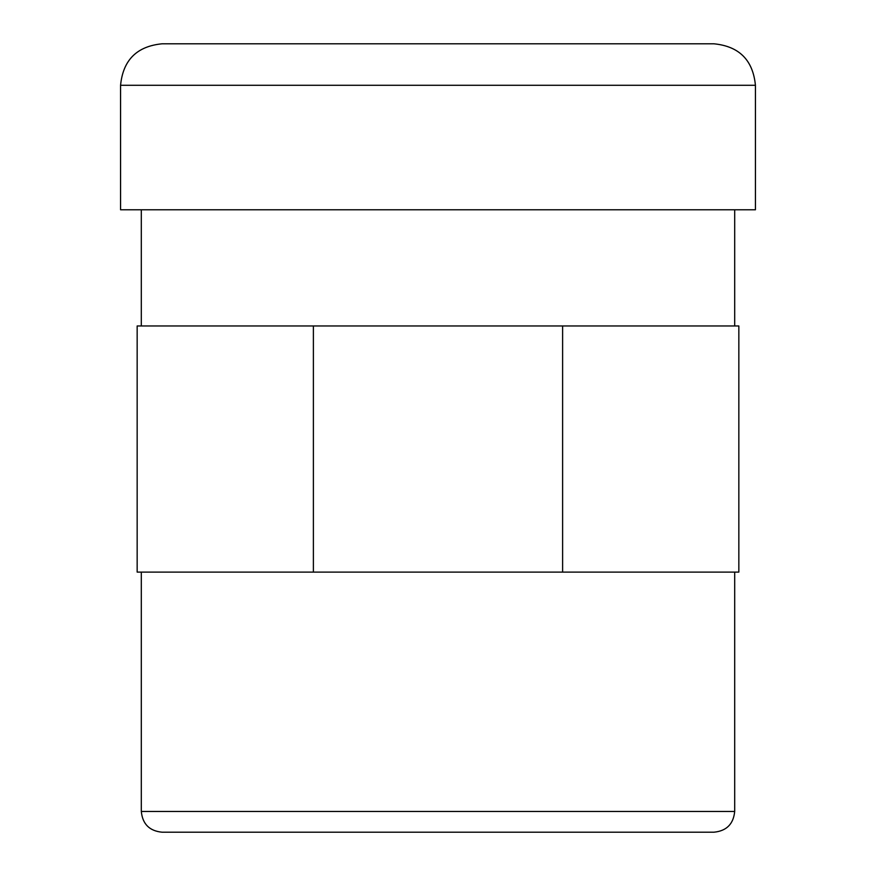 <?xml version="1.0" encoding="UTF-8"?>
<svg xmlns="http://www.w3.org/2000/svg" width="876" height="876" viewBox="0 0 876 876"><rect width="100%" height="100%" fill="white"/><g stroke="black" fill="none" stroke-linecap="round" stroke-linejoin="round"><path stroke-width="1.31" d="M438 43.8L713.94 43.8C739.147 46.264 752.977 60.094 755.43 85.29L120.57 85.29C123.023 60.094 136.853 46.264 162.06 43.8L438 43.8M120.57 85.29L120.57 209.78L755.43 209.78L755.43 85.29M141.31 572.105L141.31 811.45L734.69 811.45L734.69 572.105M141.31 811.45C142.547 824.053 149.457 830.974 162.06 832.2L713.94 832.2C726.543 830.974 733.453 824.053 734.69 811.45M223.402 832.2L652.598 832.2M562.611 572.105L738.84 572.105L738.84 325.971L562.611 325.971L562.611 572.105L137.16 572.105L137.16 325.971L562.611 325.971M313.389 325.971L313.389 572.105M734.69 325.971L734.69 209.78M141.31 325.971L141.31 209.78"/></g></svg>
